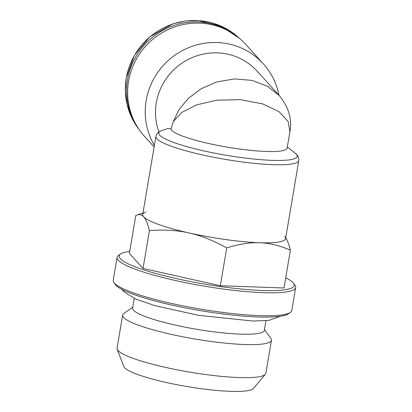 <?xml version="1.0" encoding="UTF-8"?>
<svg xmlns="http://www.w3.org/2000/svg" width="412" height="412" viewBox="0 0 412 412"><rect width="100%" height="100%" fill="white"/><g stroke="black" fill="none" stroke-linecap="round" stroke-linejoin="round"><path stroke-width="0.62" d="M234.979 34.938A67.928 65.894 137.8 0 0 127.566 79.588A67.928 65.894 137.8 0 0 136.042 124.63M132.752 307.301L123.847 313.465A75.453 11.541 9.6 0 0 122.652 315.077A75.453 11.541 9.6 0 0 123.651 317.477A75.453 11.541 9.6 0 0 202.266 340.194A75.453 11.541 9.6 0 0 271.446 340.245A75.453 11.541 9.6 0 0 270.849 338.329L264.468 329.579M122.652 315.077L117.065 348.114A75.453 11.541 9.6 0 0 117.188 349.185A75.453 11.541 9.6 0 0 118.064 350.519A75.453 11.541 9.6 0 0 193.352 372.711A75.453 11.541 9.6 0 0 265.39 374.251A75.453 11.541 9.6 0 0 265.858 373.282L271.446 340.245M265.39 374.251L253.478 388.444A66.044 10.104 -170.4 0 1 190.426 387.1A66.044 10.104 -170.4 0 1 124.532 367.674A66.044 10.104 -170.4 0 1 123.77 366.505L117.188 349.185M284.63 236.333A72.455 11.083 -170.4 0 1 259.622 242.735A72.455 11.083 -170.4 0 1 189.144 232.96A72.455 11.083 -170.4 0 1 143.67 216.784A72.455 11.083 -170.4 0 1 145.822 211.989M285.737 237.781C287.401 240.294 288.951 244.424 290.388 250.166C279.722 245.531 269.469 243.054 259.622 242.735C249.796 242.359 238.826 244.084 226.729 247.916C213.622 240.587 201.092 235.602 189.144 232.96C177.201 230.257 163.966 229.474 149.427 230.617C147.702 223.69 145.781 219.076 143.67 216.784C141.816 214.719 139.575 214.147 136.949 215.074L135.78 215.564L129.383 253.385L143.026 268.433L220.332 285.737L283.992 287.988L290.388 250.166M129.713 251.423A88.76 13.581 9.6 0 0 120.577 253.988A88.76 13.581 9.6 0 0 120.345 258.71A88.76 13.581 9.6 0 0 219.581 286.433A88.76 13.581 9.6 0 0 293.498 283.235A88.76 13.581 9.6 0 0 285.712 277.806M293.498 283.235L294.971 285.258A90.568 13.854 -170.4 0 1 295.687 287.555A90.568 13.854 -170.4 0 1 212.649 287.499A90.568 13.854 -170.4 0 1 118.285 260.23A90.568 13.854 -170.4 0 1 117.085 257.346A90.568 13.854 -170.4 0 1 118.522 255.414L120.577 253.988M117.085 257.346L113.207 280.289A90.568 13.854 9.6 0 0 113.923 282.586A90.568 13.854 9.6 0 0 114.407 283.173A90.568 13.854 9.6 0 0 201.828 309.33A90.568 13.854 9.6 0 0 290.372 312.43A90.568 13.854 9.6 0 0 291.809 310.499L295.687 287.555M113.923 282.586L115.396 284.61A88.76 13.581 9.6 0 0 115.87 285.186A88.76 13.581 9.6 0 0 201.545 310.818A88.76 13.581 9.6 0 0 288.318 313.856L290.372 312.43M265.972 320.68L264.339 330.362A66.795 10.218 -170.4 0 1 203.095 330.321A66.795 10.218 -170.4 0 1 133.503 310.21A66.795 10.218 -170.4 0 1 132.618 308.083L134.255 298.401M220.332 285.737L226.729 247.916M143.026 268.433L149.427 230.617M154.124 146.976L144.458 136.31A68.382 66.332 -42.2 0 1 136.192 59.416A68.382 66.332 -42.2 0 1 206.386 23.752A68.382 66.332 -42.2 0 1 245.779 44.455L263.345 63.834A68.382 66.332 -42.2 0 1 278.965 95.218M154.397 145.369A68.382 66.332 -42.2 0 1 157.214 73.166A68.382 66.332 -42.2 0 1 223.958 43.131A68.382 66.332 -42.2 0 1 263.345 63.834M155.911 136.418A72.455 11.083 9.6 0 0 225.503 159.429A72.455 11.083 9.6 0 0 298.793 160.582L285.593 238.646A72.455 11.083 9.6 0 1 212.304 237.487A72.455 11.083 9.6 0 1 142.707 214.477L155.911 136.418C156.4 133.745 158.368 131.794 161.803 130.563L167.844 128.462L171.016 128.832L173.303 121.54L179.199 109.298L188.578 98.128L201.252 88.714L216.846 81.952L234.413 78.908L252.087 80.391L267.609 86.314L279.346 95.635L257.196 71.209A58.87 57.108 137.8 0 0 223.283 53.385A58.87 57.108 137.8 0 0 158.919 131.969M279.346 95.635L279.351 95.641C288.786 107.362 292.299 119.392 289.899 131.727L288.168 121.494L279.12 111.729L262.506 103.829L240.124 99.637L216.645 100.219L196.565 104.9L181.908 112.368L173.303 121.54M171.016 128.832A58.87 9.007 9.6 0 0 228.665 147.372A58.87 9.007 9.6 0 0 287.123 148.129L289.899 131.727M239.171 38.131A67.928 65.894 137.8 0 0 171.603 24.457A67.928 65.894 137.8 0 0 126.283 78.172A67.928 65.894 137.8 0 0 138.813 129.116M161.803 130.563A70.189 10.738 9.6 0 0 226.209 155.267A70.189 10.738 9.6 0 0 295.152 153.115L287.329 146.914M138.823 129.131L131.752 117.698L127.19 105.019L125.32 91.608L126.221 78.028L134.4 55.306L149.989 36.689L172.937 23.881L185.75 20.981L198.816 20.6L220.59 25.889L239.181 38.141M122.05 289.466L123.76 291.691L135.61 299.004L154.644 305.57L198.399 315.309L253.236 321.061L269.227 320.309L280.433 316.251M142.964 212.983L136.949 215.074M298.793 160.582C299.21 157.899 298 155.406 295.152 153.115"/></g></svg>
